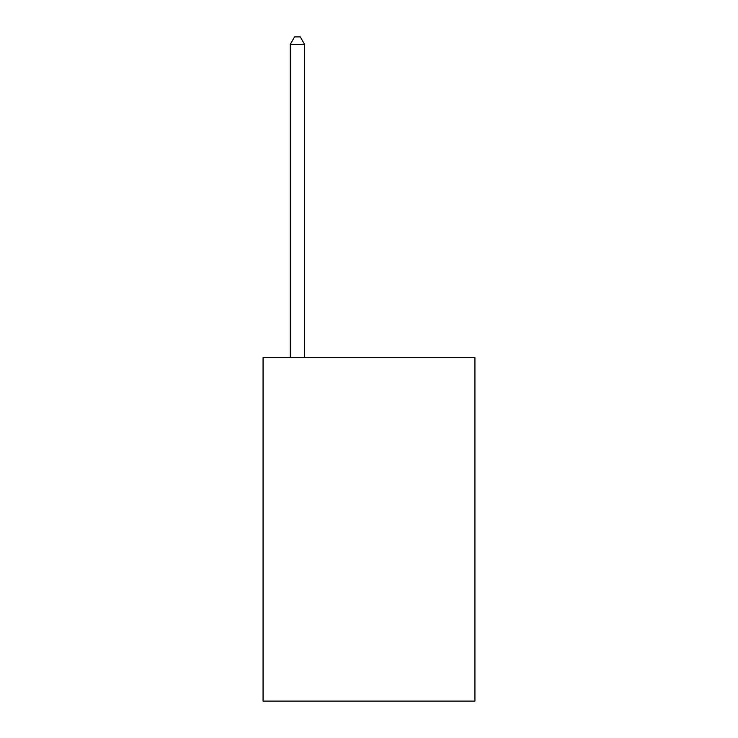 <?xml version="1.0" encoding="UTF-8"?>
<svg xmlns="http://www.w3.org/2000/svg" width="738" height="738" viewBox="0 0 738 738"><rect width="100%" height="100%" fill="white"/><g stroke="black" fill="none" stroke-linecap="round" stroke-linejoin="round"><path stroke-width="1.11" d="M474.931 357.552L474.931 701.1L263.069 701.1L263.069 357.552L474.931 357.552M304.582 357.552L304.582 44.345L290.274 44.345L290.274 357.552M290.274 44.345L294.563 36.9L300.292 36.9L304.582 44.345"/></g></svg>
